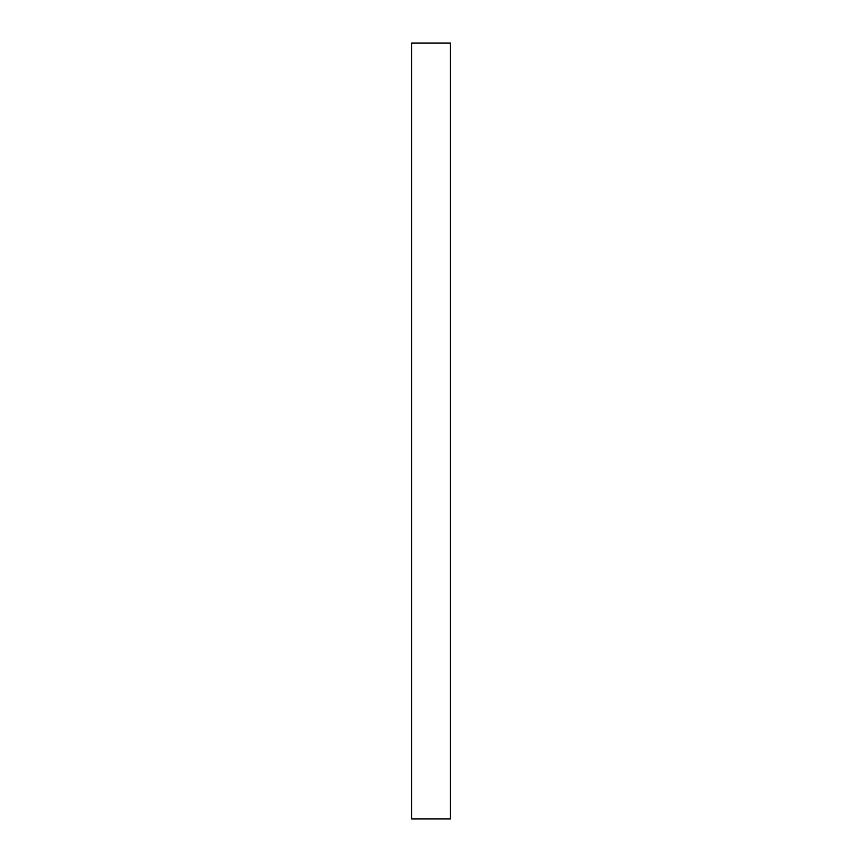<?xml version="1.0" encoding="UTF-8"?>
<svg xmlns="http://www.w3.org/2000/svg" width="862" height="862" viewBox="0 0 862 862"><rect width="100%" height="100%" fill="white"/><g stroke="black" fill="none" stroke-linecap="round" stroke-linejoin="round"><path stroke-width="0.65" stroke-dasharray="4.31 3.23" d="M411.605 818.9L450.395 818.9L450.395 43.1L411.605 43.1L411.605 818.9"/><path stroke-width="1.29" d="M450.395 818.9L411.605 818.9L411.605 43.1L450.395 43.1L450.395 818.9"/></g></svg>
